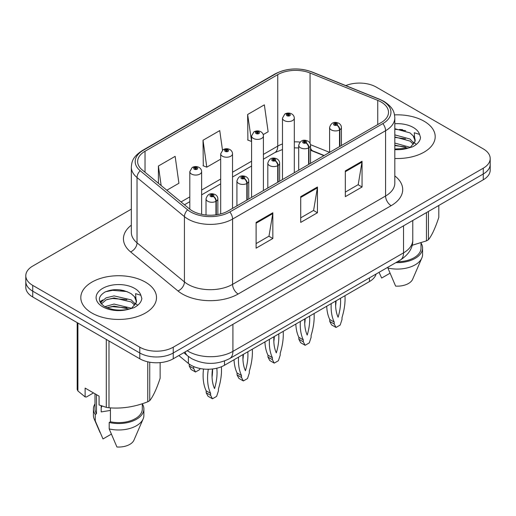 <?xml version="1.0" encoding="UTF-8"?>
<svg xmlns="http://www.w3.org/2000/svg" width="516" height="516" viewBox="0 0 516 516"><rect width="100%" height="100%" fill="white"/><g stroke="black" fill="none" stroke-linecap="round" stroke-linejoin="round"><path stroke-width="0.77" d="M323.887 155.651L311.071 150.472A31.541 18.208 0 0 0 310.529 150.259M376.093 274.041A23.659 13.661 180 0 1 369.456 281.555L224.499 365.244A23.659 13.661 180 0 1 188.392 363.425L178.839 355.55M424.107 121.228A37.849 21.853 0 0 0 394.54 114.887A37.849 21.853 0 0 1 424.107 121.228A37.849 21.853 0 0 1 435.194 136.682A37.849 21.853 0 0 0 424.107 121.228M145.422 282.129A37.849 21.853 0 0 0 104.168 277.389A37.849 21.853 0 0 0 80.806 297.584A37.849 21.853 0 0 0 91.893 313.031A37.849 21.853 0 0 0 133.141 317.772A37.849 21.853 0 0 0 156.509 297.584A37.849 21.853 0 0 0 145.422 282.129A37.849 21.853 0 0 0 104.168 277.389A37.849 21.853 0 0 0 80.806 297.584A37.849 21.853 0 0 0 91.893 313.031A37.849 21.853 0 0 0 133.141 317.772A37.849 21.853 0 0 0 156.509 297.584A37.849 21.853 0 0 0 145.422 282.129M381.118 102.007A25.232 14.571 180 0 1 388.509 112.307A25.232 14.571 180 0 1 381.118 122.615L228.111 210.947A25.232 14.571 180 0 1 189.598 209.006L142.203 169.925A25.232 14.571 180 0 1 137.637 161.566A25.232 14.571 180 0 1 145.028 151.265L277.743 74.646A25.232 14.571 180 0 1 310.058 73.014L377.751 100.375A25.232 14.571 180 0 1 381.118 102.007M382.846 101.007A27.683 15.983 0 0 0 379.15 99.22L311.464 71.853A27.683 15.983 0 0 0 276.008 73.646L143.3 150.266A27.683 15.983 0 0 0 140.197 170.732L187.592 209.812A27.683 15.983 0 0 0 229.846 211.947L382.846 123.608A27.683 15.983 0 0 0 382.846 101.007M131.328 209.135L32.727 266.062A23.659 13.661 0 0 0 25.8 275.725L25.8 287.309A23.659 13.661 0 0 0 32.727 296.971L139.791 358.781L139.791 352.983A23.659 13.661 0 0 0 173.247 352.983L483.273 173.995A23.659 13.661 0 0 0 490.2 164.333A23.659 13.661 0 0 1 483.273 173.995L173.247 352.983A23.659 13.661 0 0 1 139.791 352.983L32.727 291.172L139.791 352.983L139.791 347.191A23.659 13.661 0 0 0 173.247 347.191L483.273 168.197A23.659 13.661 0 0 0 490.2 158.541A23.659 13.661 0 0 0 483.273 148.879L376.209 87.075A23.659 13.661 0 0 0 345.778 85.598M25.8 281.517A23.659 13.661 0 0 0 32.727 291.172A23.659 13.661 0 0 1 25.8 281.517M256.104 222.409L256.104 248.164L272.835 238.508L272.835 212.753L256.104 222.409M256.104 243.597L268.991 236.154L272.764 213.605A6.308 3.644 -120 0 0 272.835 212.753M268.875 236.225L272.835 238.508M345.32 170.899L345.32 196.654L362.051 186.998L362.051 161.244L345.32 170.899M345.32 192.087L358.207 184.651L361.98 162.101A6.308 3.644 -120 0 0 362.051 161.244M358.091 184.715L362.051 186.998M300.712 196.654L300.712 222.409L317.443 212.753L317.443 186.998L300.712 196.654M300.712 217.842L313.599 210.405L317.372 187.856A6.308 3.644 -120 0 0 317.443 186.998M313.483 210.47L317.443 212.753M394.817 158.483A37.849 21.853 0 0 0 435.194 136.682A37.849 21.853 0 0 1 394.817 158.483M25.8 275.725A23.659 13.661 0 0 0 32.727 285.38L139.791 347.191M263.205 134.599L268.133 131.754L264.36 104.845L247.628 114.5L247.899 140.1M166.836 190.236L178.917 183.257L175.143 156.348L158.412 166.01L158.412 183.29M222.486 150.111L219.751 130.6L203.02 140.255L203.291 165.855M203.02 140.255L206.8 167.165L220.693 159.141M206.8 167.165L203.02 165.752M247.628 114.5L251.582 141.307M251.402 141.41L247.628 139.997M158.412 166.01L161.153 185.547M139.791 358.781A23.659 13.661 0 0 0 173.247 358.781L483.273 179.787A23.659 13.661 0 0 0 490.2 170.132L490.2 158.541M339.87 146.428L339.87 129.813A3.941 2.374 -122.2 0 0 336.961 125.053A1.974 1.135 0 0 0 336.903 123.479A1.974 1.135 0 0 0 334.11 123.479A1.974 1.135 0 0 0 334.11 125.091A1.974 1.135 0 0 0 336.838 125.124L336.039 124.62A0.787 0.458 180 0 1 334.948 124.608A0.787 0.458 180 0 1 334.716 124.285A0.787 0.458 180 0 1 335.207 123.866A0.787 0.458 180 0 1 336.064 123.963A0.787 0.458 180 0 1 336.297 124.285A0.787 0.458 180 0 1 336.09 124.595L336.961 125.053M336.838 125.124A3.941 2.174 62.1 0 1 339.502 130.026A5.915 3.412 180 0 1 331.324 129.922A5.915 3.412 180 0 1 329.595 127.504C331.104 122.653 334.2 121.247 338.87 123.285C340.541 124.343 341.392 125.749 341.418 127.504A5.915 3.412 180 0 1 339.87 129.813M339.502 146.641L339.502 130.026M344.972 295.687A52.438 30.276 -60 0 1 342.005 317.559L342.005 319.488L340.186 325.048L336.019 327.454L331.556 324.874L329.737 321.423L329.737 319.488A52.438 30.276 -60 0 1 326.712 306.233M336.103 300.809A46.13 26.632 -60 0 1 335.619 305.795M336.019 327.454L334.2 323.996L334.2 322.061A52.438 30.276 -60 0 1 331.227 303.627M340.502 298.274A46.13 26.632 -60 0 1 338.103 317.25A46.13 26.632 -60 0 1 335.703 301.041M329.737 319.488L334.2 322.061M329.737 321.423L334.2 323.996M294.301 172.731L294.301 118.138A5.915 3.412 180 0 1 290.65 121.292A5.915 3.412 180 0 1 284.206 120.551A5.915 3.412 180 0 1 282.478 118.138L284.832 114.03A3.941 2.374 57.8 0 1 286.935 114.146A1.974 1.135 0 0 0 286.993 115.719A1.974 1.135 0 0 0 289.786 115.719A1.974 1.135 0 0 0 289.786 114.113A1.974 1.135 0 0 0 287.057 114.081L287.857 114.584A0.787 0.458 180 0 1 288.947 114.597A0.787 0.458 180 0 1 289.179 114.92A0.787 0.458 180 0 1 288.689 115.339A0.787 0.458 180 0 1 287.831 115.242A0.787 0.458 180 0 1 287.599 114.92A0.787 0.458 180 0 1 287.805 114.61L286.935 114.146M287.857 115.255L287.857 114.584M287.057 114.081A3.941 2.174 -117.9 0 0 285.213 113.81A3.941 2.174 -117.9 0 0 285.038 113.926M287.805 115.223L287.805 114.61M308.974 164.262L308.974 147.647A3.941 2.374 -122.2 0 0 306.072 142.887A1.974 1.135 0 0 0 306.007 141.313A1.974 1.135 0 0 0 303.221 141.313A1.974 1.135 0 0 0 303.221 142.926A1.974 1.135 0 0 0 305.949 142.958L305.15 142.455A0.787 0.458 180 0 1 304.059 142.442A0.787 0.458 180 0 1 303.827 142.119A0.787 0.458 180 0 1 304.311 141.7A0.787 0.458 180 0 1 305.175 141.797A0.787 0.458 180 0 1 305.401 142.119A0.787 0.458 180 0 1 305.195 142.429L306.072 142.887M305.949 142.958A3.941 2.174 62.1 0 1 308.613 147.86A5.915 3.412 180 0 1 300.435 147.757A5.915 3.412 180 0 1 298.7 145.338C300.215 140.487 303.305 139.081 307.981 141.12C309.652 142.177 310.503 143.583 310.529 145.338A5.915 3.412 180 0 1 308.974 147.647M308.613 164.475L308.613 147.86M314.083 313.522A52.438 30.276 -60 0 1 311.116 335.394L311.116 337.322L309.297 342.882L305.13 345.288L300.667 342.714L298.848 339.257L298.848 337.322A52.438 30.276 -60 0 1 295.823 324.067M305.214 318.649A46.13 26.632 -60 0 1 304.73 323.629M305.13 345.288L303.305 341.831L303.305 339.896A52.438 30.276 -60 0 1 300.338 321.462M309.606 316.108A46.13 26.632 -60 0 1 307.214 335.084A46.13 26.632 -60 0 1 304.814 318.875M298.848 337.322L303.305 339.896M298.848 339.257L303.305 341.831M278.085 182.096L278.085 165.481A3.941 2.374 -122.2 0 0 275.176 160.728A1.974 1.135 0 0 0 275.118 159.154A1.974 1.135 0 0 0 272.332 159.154A1.974 1.135 0 0 0 272.332 160.76A1.974 1.135 0 0 0 275.054 160.792L274.254 160.289A0.787 0.458 180 0 1 273.164 160.276A0.787 0.458 180 0 1 272.938 159.954A0.787 0.458 180 0 1 273.422 159.534A0.787 0.458 180 0 1 274.28 159.631A0.787 0.458 180 0 1 274.512 159.954A0.787 0.458 180 0 1 274.306 160.263L275.176 160.728M275.054 160.792A3.941 2.174 62.1 0 1 277.718 165.694A5.915 3.412 180 0 1 269.546 165.591A5.915 3.412 180 0 1 267.81 163.172C269.32 158.322 272.416 156.916 277.092 158.954C278.763 160.012 279.608 161.418 279.64 163.172A5.915 3.412 180 0 1 278.085 165.481M277.718 182.309L277.718 165.694M283.194 331.356A52.438 30.276 -60 0 1 280.22 353.228L280.22 355.156L278.401 360.716L274.235 363.122L269.778 360.549L267.959 357.091L267.959 355.156A52.438 30.276 -60 0 1 264.934 341.902M274.319 336.484A46.13 26.632 -60 0 1 273.841 341.463M274.235 363.122L272.416 359.665L272.416 357.736A52.438 30.276 -60 0 1 269.449 339.296M278.717 333.942A46.13 26.632 -60 0 1 276.318 352.918A46.13 26.632 -60 0 1 273.919 336.709M267.959 355.156L272.416 357.736M267.959 357.091L272.416 359.665M247.196 199.931L247.196 183.315A3.941 2.374 -122.2 0 0 244.287 178.562A1.974 1.135 0 0 0 244.229 176.988A1.974 1.135 0 0 0 241.436 176.988A1.974 1.135 0 0 0 241.436 178.594A1.974 1.135 0 0 0 244.165 178.626L243.365 178.123A0.787 0.458 180 0 1 242.275 178.11A0.787 0.458 180 0 1 242.043 177.788A0.787 0.458 180 0 1 242.533 177.369A0.787 0.458 180 0 1 243.391 177.465A0.787 0.458 180 0 1 243.623 177.788A0.787 0.458 180 0 1 243.417 178.097L244.287 178.562M244.165 178.626A3.941 2.174 62.1 0 1 246.829 183.528A5.915 3.412 180 0 1 238.65 183.425A5.915 3.412 180 0 1 236.921 181.013C238.431 176.156 241.527 174.75 246.196 176.788C247.867 177.846 248.718 179.252 248.751 181.013A5.915 3.412 180 0 1 247.196 183.315M246.829 200.144L246.829 183.528M252.298 349.197A52.438 30.276 -60 0 1 249.331 371.062L249.331 372.991L247.512 378.55L243.346 380.956L238.882 378.383L237.063 374.926L237.063 372.991A52.438 30.276 -60 0 1 234.038 359.736M243.429 354.318A46.13 26.632 -60 0 1 242.946 359.297M243.346 380.956L241.527 377.499L241.527 375.571A52.438 30.276 -60 0 1 238.553 357.13M247.828 351.777A46.13 26.632 -60 0 1 245.429 370.752A46.13 26.632 -60 0 1 243.03 354.544M237.063 372.991L241.527 375.571M237.063 374.926L241.527 377.499M216.301 214.791L216.301 201.15A3.941 2.374 -122.2 0 0 213.398 196.396A1.974 1.135 0 0 0 213.334 194.822A1.974 1.135 0 0 0 210.547 194.822A1.974 1.135 0 0 0 210.547 196.428A1.974 1.135 0 0 0 213.276 196.467L212.476 195.964A0.787 0.458 180 0 1 211.386 195.945A0.787 0.458 180 0 1 211.154 195.622A0.787 0.458 180 0 1 211.637 195.203A0.787 0.458 180 0 1 212.502 195.306A0.787 0.458 180 0 1 212.734 195.622A0.787 0.458 180 0 1 212.521 195.932L213.398 196.396M213.276 196.467A3.941 2.174 62.1 0 1 215.94 201.363A5.915 3.412 180 0 1 207.761 201.259A5.915 3.412 180 0 1 206.026 198.847C207.542 193.99 210.631 192.584 215.307 194.622C216.978 195.68 217.829 197.086 217.855 198.847A5.915 3.412 180 0 1 216.301 201.15M215.94 214.843L215.94 201.363M221.39 366.753A52.438 30.276 -60 0 1 218.442 388.896L218.442 390.825L216.623 396.385L212.457 398.791L207.993 396.217L206.174 392.76L206.174 390.825A52.438 30.276 -60 0 1 203.51 369.024M212.573 368.959A46.13 26.632 -60 0 1 212.057 377.132M212.457 398.791L210.631 395.333L210.631 393.405A52.438 30.276 -60 0 1 208.296 369.243M216.804 368.211A46.13 26.632 -60 0 1 214.54 388.587A46.13 26.632 -60 0 1 212.489 368.972M206.174 390.825L210.631 393.405M206.174 392.76L210.631 395.333M263.412 190.572L263.412 135.972A5.915 3.412 180 0 1 259.761 139.126A5.915 3.412 180 0 1 253.317 138.385A5.915 3.412 180 0 1 251.582 135.972L253.943 131.864A3.941 2.374 57.8 0 1 256.046 131.986A1.974 1.135 0 0 0 256.104 133.56A1.974 1.135 0 0 0 258.89 133.56A1.974 1.135 0 0 0 258.89 131.948A1.974 1.135 0 0 0 256.168 131.915L256.968 132.419A0.787 0.458 180 0 1 258.058 132.431A0.787 0.458 180 0 1 258.284 132.754A0.787 0.458 180 0 1 257.8 133.173A0.787 0.458 180 0 1 256.942 133.076A0.787 0.458 180 0 1 256.71 132.754A0.787 0.458 180 0 1 256.916 132.444L256.046 131.986M256.968 133.089L256.968 132.419M256.168 131.915A3.941 2.174 -117.9 0 0 254.324 131.644A3.941 2.174 -117.9 0 0 254.149 131.761M256.916 133.057L256.916 132.444M232.523 208.406L232.523 153.807A5.915 3.412 180 0 1 228.872 156.961A5.915 3.412 180 0 1 222.422 156.219A5.915 3.412 180 0 1 220.693 153.807L223.054 149.704A3.941 2.374 57.8 0 1 225.157 149.821A1.974 1.135 0 0 0 225.215 151.394A1.974 1.135 0 0 0 228.001 151.394A1.974 1.135 0 0 0 228.001 149.782A1.974 1.135 0 0 0 225.273 149.75L226.073 150.253A0.787 0.458 180 0 1 227.163 150.266A0.787 0.458 180 0 1 227.395 150.588A0.787 0.458 180 0 1 226.911 151.007A0.787 0.458 180 0 1 226.047 150.911L226.027 150.279L225.157 149.821M226.073 150.924L226.073 150.253M225.273 149.75A3.941 2.174 -117.9 0 0 223.434 149.485A3.941 2.174 -117.9 0 0 223.26 149.595M226.047 150.911A0.787 0.458 180 0 1 225.821 150.588A0.787 0.458 180 0 1 226.027 150.279M201.627 214.334L201.627 171.641A5.915 3.412 180 0 1 197.976 174.795A5.915 3.412 180 0 1 191.533 174.053A5.915 3.412 180 0 1 189.804 171.641L192.158 167.539A3.941 2.374 57.8 0 1 194.261 167.655A1.974 1.135 0 0 0 194.319 169.229A1.974 1.135 0 0 0 197.112 169.229A1.974 1.135 0 0 0 197.112 167.616A1.974 1.135 0 0 0 194.384 167.584L195.183 168.087A0.787 0.458 180 0 1 196.274 168.1A0.787 0.458 180 0 1 196.506 168.422A0.787 0.458 180 0 1 196.016 168.842A0.787 0.458 180 0 1 195.158 168.745L195.132 168.113L194.261 167.655M195.183 168.758L195.183 168.087M194.384 167.584A3.941 2.174 -117.9 0 0 192.539 167.319A3.941 2.174 -117.9 0 0 192.365 167.429M195.158 168.745A0.787 0.458 180 0 1 194.925 168.422A0.787 0.458 180 0 1 195.132 168.113M193.642 366.541A52.438 30.276 120 0 0 193.681 366.624L193.681 368.553L195.5 372.01L199.666 369.604L200.027 368.495M189.217 364.064L189.217 365.979L191.036 369.437L195.5 372.01M193.681 366.624L193.229 366.36M193.681 368.553L189.217 365.979M394.817 143.061L410.136 147.318M394.817 145.106L408.156 148.163M394.817 134.882L409.949 139.01L414.09 143.325M394.817 136.927L409.949 141.055L413.406 144.293M394.817 149.027L407.517 148.305L412.523 146.847C417.341 144.377 420.011 141.294 420.54 137.591L419.553 134.399L414.284 132.741L414.903 141.765L415.174 140.546A17.828 10.294 0 0 0 413.155 135.792L415.161 140.791M413.155 135.792L409.968 132.883L394.817 128.723M414.903 141.765L410.555 147.021M412.091 245.3L426.455 240.875A42.583 24.587 0 0 0 428.428 239.74C431.873 235.425 435.336 227.962 438.813 217.352L438.813 205.452M397.423 261.728A23.659 13.661 0 0 0 421.004 248.067L421.004 242.83M395.888 262.612A25.232 14.571 0 0 0 422.578 248.067A25.232 14.571 0 0 0 421.004 242.997M387.89 267.23L387.89 268.017A25.232 14.571 0 0 0 421.824 258.039A25.232 14.571 0 0 0 422.578 254.511L422.578 248.067M387.89 268.017L395.611 286.096A15.77 9.107 0 0 0 412.645 279.253L421.824 258.039M426.455 240.875L426.455 212.592M428.428 211.45L428.428 239.74M389.986 273.241L381.666 278.047L379.189 272.648M394.817 129.219L405.711 130.677M394.817 137.398L405.537 138.804M413.31 142.119L414.387 142.829M414.903 143.196L416.36 144.403M394.817 145.57L405.537 146.983M102.084 406.086A17.828 10.294 0 0 0 101.181 407.84M101.181 405.77L101.181 411.923L110.418 410.42M104.896 306.652L114.042 304.066L131.445 308.22M126.846 307.878L112.636 306.665L106.993 307.684L114.042 306.111L129.464 309.065M100.897 303.344L101.439 301.802L106.051 297.867L114.042 295.887L131.257 299.912L135.405 304.227M101.394 303.93L106.051 299.912L114.042 297.932L131.257 301.957L134.715 305.195M134.47 296.694L131.277 293.785C122.447 288.902 113.643 288.341 104.864 292.101C97.75 296.661 97.589 301.409 104.367 306.343C111.269 310.084 119.422 311.038 128.826 309.207L133.838 307.749C138.649 305.279 141.32 302.189 141.848 298.493L140.862 295.294L135.592 293.643L136.211 302.666L136.482 301.441A17.828 10.294 0 0 0 134.47 296.694L136.469 301.686M136.211 302.666L131.864 307.917M93.493 392.915L86.424 396.998L85.127 396.907L85.127 388.084L99.072 396.133L99.072 404.957L106.29 407.356A42.583 24.587 0 0 0 108.986 407.775C121.86 408.898 134.786 406.898 147.763 401.777A42.583 24.587 0 0 0 149.737 400.635C153.188 396.32 156.651 388.864 160.128 378.254L160.128 362.619M110.418 407.872L110.418 421.772A23.659 13.661 0 0 0 142.313 408.969L142.313 403.725M110.418 421.772L109.199 422.475A25.232 14.571 0 0 0 143.887 408.969A25.232 14.571 0 0 0 142.313 403.899M109.199 422.475L109.199 428.919A25.232 14.571 0 0 0 143.138 418.94A25.232 14.571 0 0 0 143.887 415.406L143.887 408.969M109.199 428.919L116.919 446.991A15.77 9.107 0 0 0 133.954 440.148L143.138 418.94M147.763 401.777L147.763 361.813M149.737 362.206L149.737 400.635M108.986 340.999L108.986 407.775M106.29 407.356L106.29 339.438M77.91 323.055L77.91 390.967L85.127 396.907M77.91 390.967A42.583 24.587 0 0 1 77.187 389.412L77.187 322.635M94.996 393.779L94.996 408.969A23.659 13.661 0 0 0 96.479 413.722L96.479 394.637M94.996 403.899A25.232 14.571 0 0 0 93.422 408.969A25.232 14.571 0 0 0 95.26 414.432L96.479 413.722M93.422 408.969L93.422 415.406A25.232 14.571 0 0 0 94.176 418.94A25.232 14.571 0 0 0 95.26 420.869L95.26 414.432M111.301 434.143L102.981 438.948L95.26 420.869M105.651 291.727L112.636 290.308L127.026 291.579M100.259 302.389L101.529 301.634M106.973 299.512L112.636 298.487L126.846 299.706M134.618 303.021L135.695 303.731M136.211 304.098L137.669 305.304M99.878 301.621L102.897 299.931M369.456 277.872L369.456 281.555M188.392 356.479L188.392 363.425M224.499 360.987L224.499 365.244M394.817 175.917A39.429 22.762 180 0 1 391.154 205.671L238.147 294.01A7.888 4.554 60 0 1 232.574 284.348L385.581 196.009A31.541 18.208 0 0 0 394.817 183.135L394.817 117.848A31.541 18.208 180 0 1 385.581 130.722A7.888 4.554 -120 0 0 382.846 123.608M238.147 294.01A39.429 22.762 180 0 1 182.387 294.01A39.429 22.762 180 0 1 177.968 290.966L130.574 251.885A39.429 22.762 180 0 1 131.328 225.17M187.966 284.348A31.541 18.208 0 0 0 232.574 284.348L232.574 219.061A31.541 18.208 180 0 1 184.431 216.63L137.03 177.549A31.541 18.208 180 0 1 131.328 167.1L131.328 232.394A31.541 18.208 0 0 0 137.03 242.836L184.431 281.917A31.541 18.208 0 0 0 187.966 284.348M394.817 117.848C394.314 112.398 393.753 107.87 383.949 101.362L379.802 99.349A7.888 3.696 112 0 0 379.15 99.22M379.802 99.349L312.109 71.982C299.048 67.364 286.644 68.035 274.912 73.994A7.888 4.554 60 0 1 276.008 73.646M143.3 150.266A7.888 4.554 -120 0 0 142.203 150.614C132.373 157.141 131.832 161.663 131.328 167.1M140.197 170.732A7.888 5.276 129.5 0 0 137.03 177.549L137.03 242.836A7.888 5.276 -50.5 0 1 130.574 251.885M312.109 71.982A7.888 3.696 112 0 0 311.464 71.853M187.592 209.812A7.888 5.276 129.5 0 0 184.431 216.63L184.431 281.917A7.888 5.276 -50.5 0 1 177.968 290.966M229.846 211.947A7.888 4.554 60 0 1 232.574 219.061L385.581 130.722L385.581 196.009A7.888 4.554 60 0 0 391.154 205.671M173.247 347.191L173.247 358.781M483.273 168.197L483.273 179.787M32.727 285.38L32.727 296.971M145.028 151.265L145.028 172.254M377.751 100.375L377.751 124.556M310.058 73.014L310.058 143.306M329.576 152.368L310.477 144.648M300.035 142.074A25.232 14.571 0 0 0 294.301 141.861M282.478 143.964A25.232 14.571 0 0 0 277.743 146.112L263.412 154.387M277.743 74.646L277.743 146.112A14.196 8.198 60 0 1 274.802 152.613L263.412 159.186M251.582 161.211L232.523 172.221M220.693 179.046L201.627 190.056M189.804 196.886L181.039 201.943M324.171 155.49L312.877 150.924A14.196 6.65 -68 0 1 310.529 147.982M300.712 197.473L317.372 187.856M345.32 171.718L361.98 162.101M256.104 223.228L272.764 213.605M187.211 350.712A31.541 18.208 0 0 0 188.301 351.377A31.541 18.208 0 0 0 232.91 351.377L403.531 252.866A31.541 18.208 0 0 0 412.774 239.992C413.006 247.815 408.833 254.517 400.268 260.083L229.639 358.594A15.77 9.107 60 0 0 232.91 351.377L232.91 324.332M403.531 225.821L403.531 252.866A15.77 9.107 60 0 1 400.268 260.083M185.147 351.906A15.77 10.546 129.5 0 0 187.65 355.892L183.78 352.699M402.603 129.671A31.541 18.208 0 0 0 399.461 129.458M419.553 134.399A22.556 13.023 0 0 0 413.297 127.471A22.556 13.023 0 0 0 394.817 123.737M394.817 149.621A22.556 13.023 0 0 0 407.517 148.305M123.911 290.572A31.541 18.208 0 0 0 120.77 290.36M140.862 295.294A22.556 13.023 0 0 0 134.605 288.373A22.556 13.023 0 0 0 102.703 288.373A22.556 13.023 0 0 0 102.703 306.788A22.556 13.023 0 0 0 128.826 309.207M274.912 73.994L142.203 150.614M312.877 150.924L310.529 150.072M298.7 147.937L294.301 147.86M282.478 149.524L274.802 152.613M251.582 166.017L232.523 177.02M220.693 183.851L201.627 194.855M189.804 201.685L184.464 204.768M229.639 358.594C216.952 364.973 204.259 364.973 191.565 358.594L187.65 355.892M412.774 239.992L412.774 220.487M329.595 152.362L329.595 127.504M341.418 145.531L341.418 127.504M294.301 118.138C294.275 116.384 293.423 114.978 291.753 113.92C289.586 112.798 287.406 112.759 285.213 113.81M282.478 179.562L282.478 118.138M298.7 170.196L298.7 145.338M310.529 163.366L310.529 145.338M267.81 188.03L267.81 163.172M279.64 181.2L279.64 163.172M236.921 205.865L236.921 181.013M248.751 199.034L248.751 181.013M206.026 215.011L206.026 198.847M217.855 214.54L217.855 198.847M263.412 135.972C263.386 134.218 262.534 132.812 260.864 131.754C258.697 130.632 256.517 130.593 254.324 131.644M251.582 197.396L251.582 135.972M232.523 153.807C232.49 152.052 231.645 150.646 229.975 149.588C227.801 148.466 225.621 148.434 223.434 149.485M220.693 213.914L220.693 153.807M201.627 171.641C201.601 169.887 200.75 168.48 199.079 167.423C196.912 166.3 194.732 166.268 192.539 167.319M189.804 209.167L189.804 171.641M100.072 432.569L94.176 418.94"/></g></svg>
